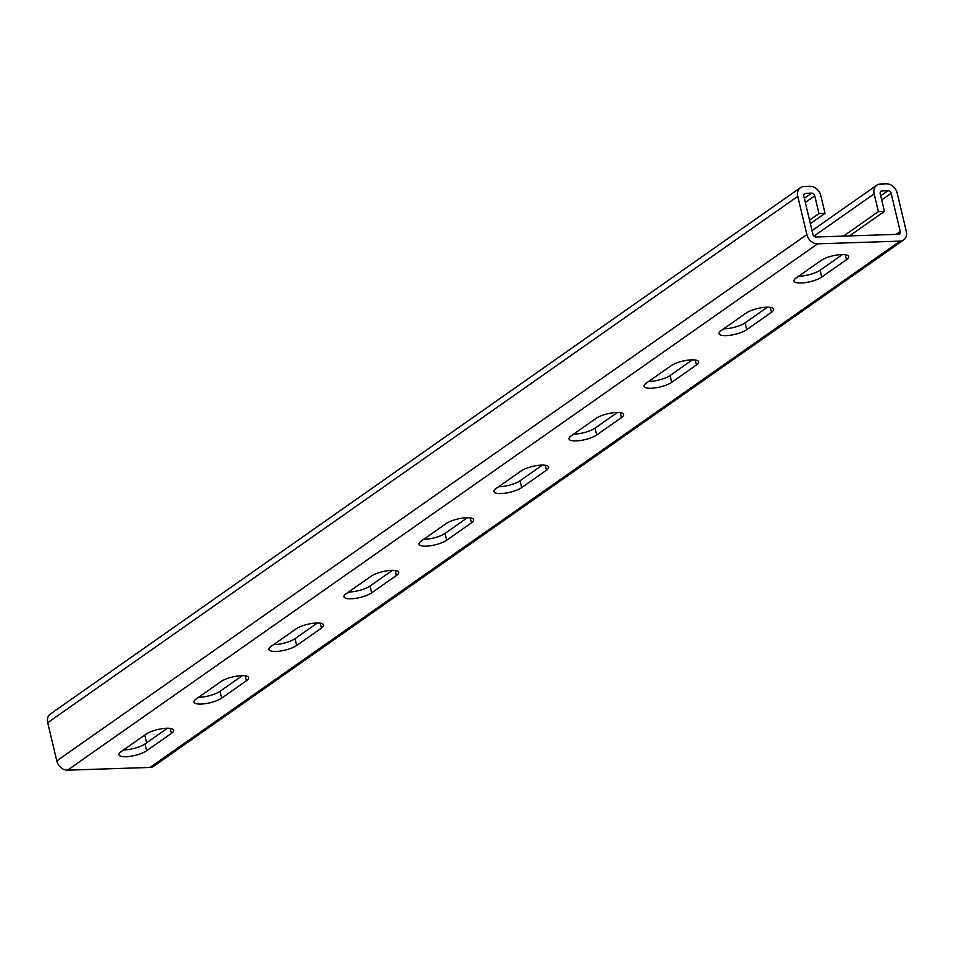 <?xml version="1.0" encoding="UTF-8"?>
<svg xmlns="http://www.w3.org/2000/svg" width="954" height="954" viewBox="0 0 954 954"><rect width="100%" height="100%" fill="white"/><g stroke="black" fill="none" stroke-linecap="round" stroke-linejoin="round"><path stroke-width="1.43" d="M810.375 223.63L825.031 213.35L820.81 195.618A10.232 7.978 54.9 0 0 810.053 186.352L803.983 186.555A10.232 7.978 54.9 0 0 800.382 187.711A10.232 7.978 54.9 0 0 797.771 196.369L806.869 234.565A10.232 7.978 54.9 0 0 817.638 243.83L900.087 241.123A10.232 7.978 54.9 0 0 903.688 239.955A10.232 7.978 54.9 0 0 906.3 231.297L897.201 193.113A10.232 7.978 54.9 0 0 886.445 183.836L880.375 184.039A10.232 7.978 54.9 0 0 876.774 185.207A10.232 7.978 54.9 0 0 874.162 193.865L878.384 211.597L843.455 236.103M809.552 220.159L818.973 213.541L814.752 195.82A2.922 2.278 54.9 0 0 811.675 193.173L805.605 193.364A2.922 2.278 54.9 0 0 804.58 193.698A2.922 2.278 54.9 0 0 803.84 196.178L812.927 234.362A2.922 2.278 54.9 0 0 816.004 237.009L898.465 234.302A2.922 2.278 54.9 0 0 899.491 233.968A2.922 2.278 54.9 0 0 900.242 231.488L891.143 193.304A2.922 2.278 54.9 0 0 888.067 190.657L881.997 190.86A2.922 2.278 54.9 0 0 880.971 191.194A2.922 2.278 54.9 0 0 880.232 193.662L884.453 211.394L878.384 211.597M825.031 213.35L818.973 213.541M798.665 276.195A15.359 4.365 166.6 0 0 820.082 270.232L842.418 254.563M723.657 328.832A15.359 4.365 166.6 0 0 745.074 322.869L767.421 307.2M648.648 381.469A15.359 4.365 166.6 0 0 670.078 375.506L692.413 359.825M573.64 434.094A15.359 4.365 166.6 0 0 595.069 428.131L617.405 412.462M498.632 486.731A15.359 4.365 166.6 0 0 520.061 480.768L542.397 465.099M423.624 539.368A15.359 4.365 166.6 0 0 445.053 533.405L467.388 517.724M348.615 591.993A15.359 4.365 166.6 0 0 370.045 586.042L392.38 570.361M273.607 644.63A15.359 4.365 166.6 0 0 295.036 638.667L317.372 622.998M198.599 697.267A15.359 4.365 166.6 0 0 220.028 691.304L242.364 675.635M123.603 749.892A15.359 4.365 166.6 0 0 145.02 743.941L167.355 728.26M144.746 735.057L146.594 742.832M849.513 235.912L884.453 211.394M903.688 239.955L153.618 766.289A10.232 7.978 -125.1 0 1 150.016 767.445L67.555 770.164A10.232 7.978 -125.1 0 1 56.799 760.887L806.869 234.565M821 260.525L796.244 277.888A15.359 4.365 166.6 0 0 794.038 281.036A15.359 4.365 166.6 0 0 805.379 282.611A15.359 4.365 166.6 0 0 821.716 277.054L846.46 259.691A15.359 4.365 166.6 0 0 848.666 256.543A15.359 4.365 166.6 0 0 837.338 254.968A15.359 4.365 166.6 0 0 821 260.525M745.992 313.162L721.236 330.525A15.359 4.365 166.6 0 0 719.03 333.661A15.359 4.365 166.6 0 0 730.37 335.236A15.359 4.365 166.6 0 0 746.708 329.69L771.452 312.316A15.359 4.365 166.6 0 0 773.658 309.179A15.359 4.365 166.6 0 0 762.329 307.605A15.359 4.365 166.6 0 0 745.992 313.162M670.984 365.787L646.228 383.162A15.359 4.365 166.6 0 0 644.033 386.298A15.359 4.365 166.6 0 0 655.362 387.873A15.359 4.365 166.6 0 0 671.699 382.327L696.444 364.953A15.359 4.365 166.6 0 0 698.65 361.816A15.359 4.365 166.6 0 0 687.321 360.242A15.359 4.365 166.6 0 0 670.984 365.787M595.976 418.424L571.231 435.787A15.359 4.365 166.6 0 0 569.025 438.935A15.359 4.365 166.6 0 0 580.354 440.509A15.359 4.365 166.6 0 0 596.691 434.952L621.448 417.59A15.359 4.365 166.6 0 0 623.642 414.441A15.359 4.365 166.6 0 0 612.313 412.867A15.359 4.365 166.6 0 0 595.976 418.424M520.967 471.061L496.223 488.424A15.359 4.365 166.6 0 0 494.017 491.56A15.359 4.365 166.6 0 0 505.346 493.146A15.359 4.365 166.6 0 0 521.683 487.589L546.439 470.215A15.359 4.365 166.6 0 0 548.633 467.078A15.359 4.365 166.6 0 0 537.305 465.504A15.359 4.365 166.6 0 0 520.967 471.061M445.959 523.686L421.215 541.061A15.359 4.365 166.6 0 0 419.009 544.197A15.359 4.365 166.6 0 0 430.337 545.771A15.359 4.365 166.6 0 0 446.675 540.226L471.431 522.852A15.359 4.365 166.6 0 0 473.637 519.715A15.359 4.365 166.6 0 0 462.296 518.141A15.359 4.365 166.6 0 0 445.959 523.686M370.951 576.323L346.207 593.686A15.359 4.365 166.6 0 0 344 596.834A15.359 4.365 166.6 0 0 355.329 598.408A15.359 4.365 166.6 0 0 371.666 592.851L396.423 575.489A15.359 4.365 166.6 0 0 398.629 572.34A15.359 4.365 166.6 0 0 387.288 570.766A15.359 4.365 166.6 0 0 370.951 576.323M295.955 628.96L271.198 646.323A15.359 4.365 166.6 0 0 268.992 649.459A15.359 4.365 166.6 0 0 280.321 651.045A15.359 4.365 166.6 0 0 296.658 645.488L321.415 628.114A15.359 4.365 166.6 0 0 323.621 624.977A15.359 4.365 166.6 0 0 312.28 623.403A15.359 4.365 166.6 0 0 295.955 628.96M220.946 681.585L196.19 698.96A15.359 4.365 166.6 0 0 193.984 702.096A15.359 4.365 166.6 0 0 205.313 703.67A15.359 4.365 166.6 0 0 221.65 698.125L246.406 680.751A15.359 4.365 166.6 0 0 248.612 677.614A15.359 4.365 166.6 0 0 237.284 676.04A15.359 4.365 166.6 0 0 220.946 681.585M145.938 734.222L121.182 751.597A15.359 4.365 166.6 0 0 118.976 754.733A15.359 4.365 166.6 0 0 130.304 756.307A15.359 4.365 166.6 0 0 146.642 750.75L171.398 733.387A15.359 4.365 166.6 0 0 173.604 730.251A15.359 4.365 166.6 0 0 162.275 728.665A15.359 4.365 166.6 0 0 145.938 734.222M800.382 187.711L50.312 714.045A10.232 7.978 -125.1 0 0 47.7 722.703L56.799 760.887M805.331 202.427L814.752 195.82M804.341 198.313L811.675 193.173M803.912 194.556L805.605 193.364M896.128 234.374L900.242 231.488M881.723 199.923L891.143 193.304M880.733 195.797L888.067 190.657M880.303 192.052L881.997 190.86M813.941 236.127L874.162 193.865M150.016 767.445L900.087 241.123M67.555 770.164L817.638 243.83M47.7 722.703L797.771 196.369M170.217 728.439L171.398 733.387M145.02 743.941L146.642 750.75M245.226 675.802L246.406 680.751M220.028 691.304L221.65 698.125M320.234 623.165L321.415 628.114M295.036 638.667L296.658 645.488M395.242 570.54L396.423 575.489M370.045 586.042L371.666 592.851M470.25 517.903L471.431 522.852M445.053 533.405L446.675 540.226M545.259 465.266L546.439 470.215M520.061 480.768L521.683 487.589M620.267 412.641L621.448 417.59M595.069 428.131L596.691 434.952M695.275 360.004L696.444 364.953M670.078 375.506L671.699 382.327M770.272 307.367L771.452 312.316M745.074 322.869L746.708 329.69M845.28 254.742L846.46 259.691M820.082 270.232L821.716 277.054M812.045 230.629L876.774 185.207"/></g></svg>
